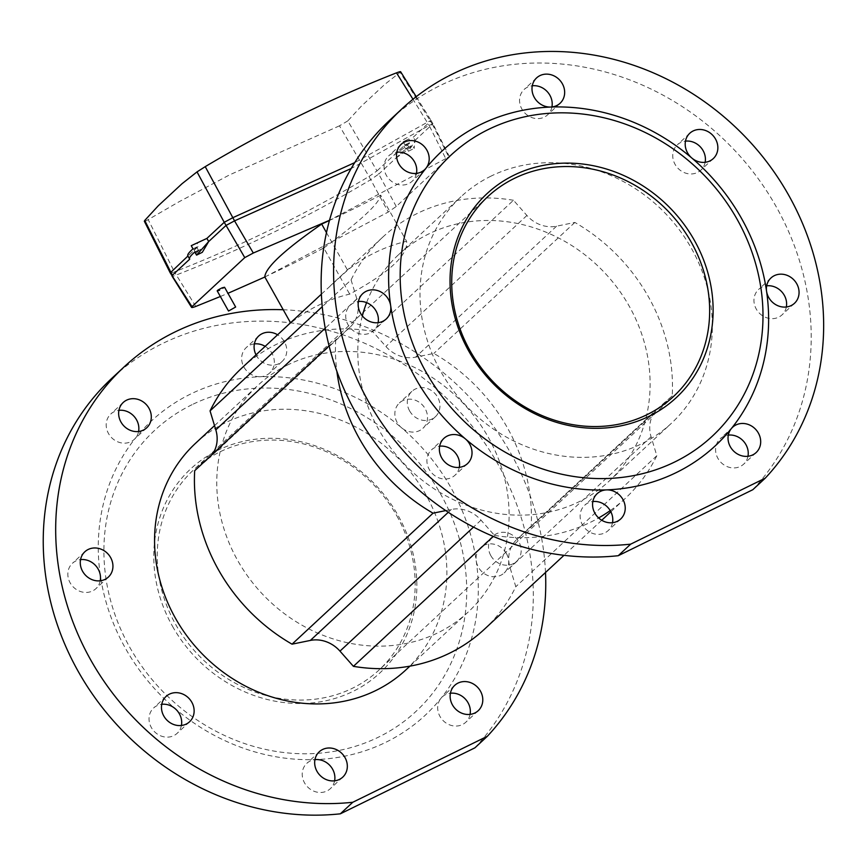 <?xml version="1.0" encoding="UTF-8"?>
<svg xmlns="http://www.w3.org/2000/svg" width="867" height="867" viewBox="0 0 867 867"><rect width="100%" height="100%" fill="white"/><g stroke="black" fill="none" stroke-linecap="round" stroke-linejoin="round"><path stroke-width="0.65" stroke-dasharray="4.33 3.25" d="M172.479 626.223A139.132 124.631 47.1 0 0 352.945 691.422A139.132 124.631 47.1 0 0 398.137 515.572A139.132 124.631 47.1 0 0 217.682 450.374A139.132 124.631 47.1 0 0 172.479 626.223M396.815 515.822A136.412 122.182 -132.9 0 1 379.031 670.018A136.412 122.182 -132.9 0 1 175.589 624.316A136.412 122.182 -132.9 0 1 193.363 470.12A136.412 122.182 -132.9 0 1 396.815 515.822M506.393 553.439A17.275 15.476 -132.9 0 1 504.15 572.968A17.275 15.476 -132.9 0 1 478.378 567.181A17.275 15.476 -132.9 0 1 476.232 560.927A17.275 15.476 -132.9 0 1 480.632 547.651A17.275 15.476 -132.9 0 1 506.393 553.439M490.82 555.617A17.275 15.476 47.1 0 0 516.591 561.415A17.275 15.476 47.1 0 0 518.845 541.875A17.275 15.476 47.1 0 0 493.074 536.088A17.275 15.476 47.1 0 0 490.82 555.617M470.066 714.397A17.275 15.476 -132.9 0 1 465.774 722.254A17.275 15.476 -132.9 0 1 440.002 716.467A17.275 15.476 -132.9 0 1 440.902 698.39A17.275 15.476 -132.9 0 1 442.257 696.927A17.275 15.476 -132.9 0 1 450.406 693.232M334.608 780.82A17.275 15.476 -132.9 0 1 330.316 788.677A17.275 15.476 -132.9 0 1 304.545 782.89A17.275 15.476 -132.9 0 1 306.799 763.361A17.275 15.476 -132.9 0 1 314.949 759.655M181.409 725.484A17.275 15.476 -132.9 0 1 177.117 733.341A17.275 15.476 -132.9 0 1 151.346 727.543A17.275 15.476 -132.9 0 1 153.6 708.014A17.275 15.476 -132.9 0 1 161.75 704.307M138.579 431.506A17.275 15.476 -132.9 0 1 135.653 437.9A17.275 15.476 -132.9 0 1 134.287 439.363A17.275 15.476 -132.9 0 1 108.516 433.565A17.275 15.476 -132.9 0 1 110.77 414.036A17.275 15.476 -132.9 0 1 118.92 410.329M100.214 580.792A17.275 15.476 -132.9 0 1 95.923 588.639A17.275 15.476 -132.9 0 1 70.151 582.852A17.275 15.476 -132.9 0 1 72.405 563.322A17.275 15.476 -132.9 0 1 80.555 559.616M265.161 346.356A17.275 15.476 -132.9 0 1 272 353.4A17.275 15.476 -132.9 0 1 269.745 372.929A17.275 15.476 -132.9 0 1 260.382 376.733A200.971 180.011 47.1 0 0 190.577 394.062A200.971 180.011 47.1 0 0 135.653 437.9A200.971 180.011 47.1 0 0 100.323 575.363A200.971 180.011 47.1 0 0 175.091 708.599A200.971 180.011 47.1 0 0 316.162 759.557A200.971 180.011 47.1 0 0 385.967 742.228A200.971 180.011 47.1 0 0 440.902 698.39A200.971 180.011 47.1 0 0 476.232 560.927A200.971 180.011 47.1 0 0 401.454 427.691A17.275 15.476 -132.9 0 1 397.173 422.489A17.275 15.476 -132.9 0 1 399.427 402.949A17.275 15.476 -132.9 0 1 425.198 408.747A17.275 15.476 -132.9 0 1 422.944 428.276A17.275 15.476 -132.9 0 1 401.454 427.691A200.971 180.011 47.1 0 0 260.382 376.733A17.275 15.476 -132.9 0 1 243.974 367.142A17.275 15.476 -132.9 0 1 246.228 347.613A17.275 15.476 -132.9 0 1 254.378 343.906M409.625 410.925A17.275 15.476 47.1 0 0 435.386 416.713A17.275 15.476 47.1 0 0 437.64 397.184A17.275 15.476 47.1 0 0 411.868 391.396A17.275 15.476 47.1 0 0 409.625 410.925M256.025 354.841A17.275 15.476 47.1 0 0 256.415 355.589A17.275 15.476 47.1 0 0 282.187 361.376A17.275 15.476 47.1 0 0 284.441 341.847A17.275 15.476 47.1 0 0 277.603 334.792M786.336 306.994A17.275 15.476 -132.9 0 1 782.045 314.851A17.275 15.476 -132.9 0 1 756.273 309.064A17.275 15.476 -132.9 0 1 758.527 289.535A17.275 15.476 -132.9 0 1 766.677 285.828M747.972 456.28A17.275 15.476 -132.9 0 1 743.669 464.138A17.275 15.476 -132.9 0 1 717.909 458.35A17.275 15.476 -132.9 0 1 720.152 438.81A17.275 15.476 -132.9 0 1 728.302 435.115M612.514 522.703A17.275 15.476 -132.9 0 1 608.211 530.561A17.275 15.476 -132.9 0 1 582.44 524.773A17.275 15.476 -132.9 0 1 584.694 505.244A17.275 15.476 -132.9 0 1 592.844 501.538M459.304 467.367A17.275 15.476 -132.9 0 1 455.012 475.214A17.275 15.476 -132.9 0 1 429.241 469.426A17.275 15.476 -132.9 0 1 431.495 449.897A17.275 15.476 -132.9 0 1 439.645 446.191M416.474 173.389A17.275 15.476 -132.9 0 1 412.183 181.236A17.275 15.476 -132.9 0 1 386.411 175.448A17.275 15.476 -132.9 0 1 388.665 155.919A17.275 15.476 -132.9 0 1 396.815 152.213M378.11 322.665A17.275 15.476 -132.9 0 1 373.818 330.522A17.275 15.476 -132.9 0 1 348.046 324.735A17.275 15.476 -132.9 0 1 350.301 305.206A17.275 15.476 -132.9 0 1 358.45 301.499M705.142 162.302A17.275 15.476 -132.9 0 1 700.839 170.16A17.275 15.476 -132.9 0 1 675.068 164.372A17.275 15.476 -132.9 0 1 677.322 144.832A17.275 15.476 -132.9 0 1 685.472 141.137M551.932 106.955A17.275 15.476 -132.9 0 1 547.641 114.812A17.275 15.476 -132.9 0 1 521.869 109.025A17.275 15.476 -132.9 0 1 524.123 89.496A17.275 15.476 -132.9 0 1 532.273 85.79M752.805 489.714A259.179 232.15 47.1 0 0 753.12 171.904A259.179 232.15 47.1 0 0 440.187 85.53A259.179 232.15 47.1 0 0 389.792 120.134M362.352 315.902A154.597 138.471 47.1 0 0 416.593 475.604A154.597 138.471 47.1 0 0 579.102 501.722A154.597 138.471 47.1 0 0 609.165 481.087A154.597 138.471 47.1 0 0 618.355 289.275A154.597 138.471 47.1 0 0 428.807 233.906A154.597 138.471 47.1 0 0 398.744 254.54A154.597 138.471 47.1 0 0 366.589 302.637M491.025 176.12A154.597 138.471 47.1 0 0 460.962 196.755A154.597 138.471 47.1 0 0 451.761 388.568A154.597 138.471 47.1 0 0 641.32 443.937A154.597 138.471 47.1 0 0 671.383 423.302A154.597 138.471 47.1 0 0 680.573 231.489A154.597 138.471 47.1 0 0 491.025 176.12M192.04 404.694A191.878 171.872 47.1 0 0 129.714 647.205A191.878 171.872 47.1 0 0 378.586 737.102A191.878 171.872 47.1 0 0 440.913 494.591A191.878 171.872 47.1 0 0 192.04 404.694M474.91 747.831A259.179 232.15 47.1 0 0 475.224 430.032A259.179 232.15 47.1 0 0 162.292 343.646A259.179 232.15 47.1 0 0 111.886 378.25M545.506 572.491A259.179 232.15 47.1 0 0 283.216 309.747M405.929 669.855A154.597 138.471 47.1 0 0 415.12 478.053A154.597 138.471 47.1 0 0 225.572 422.673A154.597 138.471 47.1 0 0 195.508 443.319M287.79 364.888A154.597 138.471 47.1 0 0 257.727 385.522A154.597 138.471 47.1 0 0 248.526 577.335A154.597 138.471 47.1 0 0 438.084 632.715A154.597 138.471 47.1 0 0 468.147 612.069A154.597 138.471 47.1 0 0 477.338 420.257A154.597 138.471 47.1 0 0 287.79 364.888M610.216 510.598A178.244 159.647 47.1 0 0 625.259 498.417A178.244 159.647 47.1 0 0 656.828 455.717L651.074 436.74A30.919 27.69 -132.9 0 1 657.923 408.379A30.919 27.69 -132.9 0 1 658.497 407.869L672.207 395.916A178.244 159.647 47.1 0 0 574.854 222.44L556.549 226.189A30.919 27.69 -132.9 0 1 526.919 215.482L513.481 200.266L372.452 331.259A178.244 159.647 47.1 0 0 241.633 368.204M513.481 200.266A178.244 159.647 47.1 0 0 382.65 237.222A178.244 159.647 47.1 0 0 351.081 279.911L322.264 306.669M321.386 294.184L347.569 270.211A178.244 159.647 -132.9 0 1 406.569 241.286C408.444 254.833 389.489 272.444 349.683 294.119A178.244 159.647 47.1 0 0 290.683 323.044L293.837 319.706M351.081 279.911L356.836 298.887A30.919 27.69 -132.9 0 1 349.986 327.249A30.919 27.69 -132.9 0 1 349.412 327.759L329.07 345.879M212.48 454.178A30.919 27.69 -132.9 0 1 208.958 458.231A30.919 27.69 -132.9 0 1 208.383 458.751L194.685 470.705M335.702 339.712A178.244 159.647 47.1 0 0 336.862 371.293M445.746 510.587L451.36 509.438A30.919 27.69 -132.9 0 1 481.001 520.146L494.428 535.362L493.29 536.424M484.23 629.399A178.244 159.647 47.1 0 0 515.811 586.71L510.056 567.722A30.919 27.69 -132.9 0 1 516.905 539.372A30.919 27.69 -132.9 0 1 517.48 538.851L531.178 526.898A178.244 159.647 47.1 0 0 433.836 353.433L415.521 357.171A30.919 27.69 -132.9 0 1 385.891 346.464L372.452 331.259M656.828 455.717L515.811 586.71M494.428 535.362A178.244 159.647 47.1 0 0 598.642 517.946M672.207 395.916L531.178 526.898M574.854 222.44L433.836 353.433M264.793 276.898A1591.433 1425.467 47.1 0 0 323.792 247.973L349.683 294.119M323.792 247.973C360.444 221.031 379.41 203.42 380.667 195.14L406.569 241.286M326.469 232.616L347.569 270.211M380.667 195.14A1591.433 1425.467 -132.9 0 1 329.46 220.456M404.997 145.754L407.176 144.323L404.997 145.754M407.945 147.813L405.767 149.254L407.945 147.813M194.696 248.883L196.874 247.453L194.696 248.883M197.643 250.942L195.465 252.384L197.643 250.942M408.465 151.216L406.764 148.062L378.76 174.061L376.993 170.897L404.987 144.908L403.155 141.765L408.877 138.958L410.611 142.145A63.659 7.369 -29.3 0 1 394.322 154.814L396.089 157.967L406.753 148.051L412.378 145.298L414.188 148.409L415.055 140.346L413.299 137.17L415.282 140.714L408.465 151.216L414.188 148.409M394.322 154.814L404.987 144.908L410.611 142.145M403.155 141.765L408.877 138.958M347.83 120.871L339.463 125.823L368.995 176.489L376.993 170.907L347.83 120.871L361.29 106.218L384.991 84.197L400.12 72.297L432.384 124.252L415.044 140.367M413.277 137.203L430.606 121.098C431.766 120.036 430.682 120.426 427.366 122.28L354.711 162.638M192.983 248.872L198.608 246.109L187.922 256.025L198.608 246.109L196.982 242.868M432.384 124.252L449.041 157.447L449.507 156.84L432.936 123.786L429.132 125.444L412.985 99.25M264.858 277.017L388.253 212.057L396.241 206.487L449.041 157.447C450.146 156.32 449.052 156.721 445.779 158.639L429.132 125.433L351.178 168.512M194.75 252.015L200.375 249.262L195.682 253.619L200.385 249.262L202.293 252.319M189.71 259.168L187.944 256.014A63.659 7.369 -29.3 0 1 187.825 255.852M339.463 125.823L229.582 174.874L178.84 201.87L148.203 219.611C144.887 221.519 143.738 221.8 144.735 220.467M195.779 306.441L174.408 271.913C242.207 245.339 307.07 213.531 368.995 176.489L388.253 212.057M170.615 272.108C169.574 273.376 170.842 273.311 174.408 271.913L148.203 219.611M445.779 158.639L329.503 220.294M220.359 296.503L227.956 293.317M396.241 206.487L378.76 174.072L370.773 179.642C308.847 216.685 243.985 248.493 176.185 275.067C172.685 276.584 171.417 276.66 172.37 275.272M400.619 71.723L400.12 72.297M432.936 123.786L431.127 120.556L430.617 121.098M396.089 157.967A63.659 7.369 150.7 0 0 412.378 145.298M222.212 287.811C225.767 286.847 224.878 287.671 219.546 290.293L217.184 290.846M356.836 298.887L325.244 328.225M349.412 327.759L208.383 458.751M451.36 509.438L448.293 512.289M481.001 520.146L473.501 527.114M651.074 436.74L510.056 567.722M658.497 407.869L517.48 538.851M556.549 226.189L415.521 357.171M526.919 215.482L385.891 346.464M516.591 561.415L504.15 572.968M478.216 710.691L465.774 722.254M342.758 777.125L330.316 788.677M189.559 721.778L177.117 733.341M146.729 427.799L134.287 439.363M108.364 577.086L95.923 588.639M435.386 416.713L422.944 428.276M282.187 361.376L269.745 372.929M794.486 303.287L782.045 314.851M756.122 452.574L743.669 464.138M620.653 519.008L608.211 530.561M467.454 463.661L455.012 475.214M424.624 169.683L412.183 181.236M386.259 318.969L373.818 330.522M713.281 158.596L700.839 170.16M560.082 103.26L547.641 114.812M673.518 396.49L379.031 670.018M398.744 254.54L460.962 196.755M214.528 425.643L257.727 385.522M382.65 237.222L330.284 285.861M349.986 327.249L208.958 458.231M625.259 498.417L610.867 511.779M601.731 520.265L563.983 555.324M657.923 408.379L516.905 539.372M409.928 666.149L468.147 612.069M609.165 481.087L671.383 423.302M487.85 196.592L193.363 470.12M536.565 77.932L524.123 89.496M689.764 133.28L677.322 144.832M362.742 293.642L350.301 305.206M401.107 144.366L388.665 155.919M443.937 438.344L431.495 449.897M597.135 493.681L584.694 505.244M732.604 427.258L720.152 438.81M770.969 277.971L758.527 289.535M258.669 336.049L246.228 347.613M411.868 391.396L399.427 402.949M84.847 551.77L72.405 563.322M123.212 402.483L110.77 414.036M166.041 696.461L153.6 708.014M319.24 751.797L306.799 763.361M454.698 685.374L442.257 696.927M493.074 536.088L480.632 547.651M408.942 147.466L407.176 144.323M198.641 250.596L196.874 247.453M416.214 96.681L431.127 120.556M195.465 252.384L193.699 249.23M405.767 149.254L404 146.1"/><path stroke-width="1.3" d="M694.402 240.387A139.132 124.631 -132.9 0 1 649.21 416.236A139.132 124.631 -132.9 0 1 468.744 351.048A139.132 124.631 -132.9 0 1 513.947 175.199A139.132 124.631 -132.9 0 1 694.402 240.387M470.077 350.788A136.412 122.182 47.1 0 0 673.518 396.49A136.412 122.182 47.1 0 0 691.302 242.294A136.412 122.182 47.1 0 0 487.85 196.592A136.412 122.182 47.1 0 0 470.077 350.788M450.406 693.232A17.275 15.476 -132.9 0 1 468.028 702.725A17.275 15.476 -132.9 0 1 470.066 714.397M452.455 704.904A17.275 15.476 47.1 0 0 478.216 710.691A17.275 15.476 47.1 0 0 480.47 691.162A17.275 15.476 47.1 0 0 454.698 685.374A17.275 15.476 47.1 0 0 452.455 704.904M314.949 759.655A17.275 15.476 -132.9 0 1 316.162 759.557A17.275 15.476 -132.9 0 1 332.57 769.148A17.275 15.476 -132.9 0 1 334.608 780.82M316.997 771.337A17.275 15.476 47.1 0 0 342.758 777.125A17.275 15.476 47.1 0 0 345.012 757.595A17.275 15.476 47.1 0 0 319.24 751.797A17.275 15.476 47.1 0 0 316.997 771.337M161.75 704.307A17.275 15.476 -132.9 0 1 175.091 708.599A17.275 15.476 -132.9 0 1 179.371 713.801A17.275 15.476 -132.9 0 1 181.409 725.484M163.787 715.99A17.275 15.476 47.1 0 0 189.559 721.778A17.275 15.476 47.1 0 0 191.813 702.248A17.275 15.476 47.1 0 0 166.041 696.461A17.275 15.476 47.1 0 0 163.787 715.99M118.92 410.329A17.275 15.476 -132.9 0 1 136.542 419.823A17.275 15.476 -132.9 0 1 138.579 431.506M120.957 422.012A17.275 15.476 47.1 0 0 146.729 427.799A17.275 15.476 47.1 0 0 148.983 408.27A17.275 15.476 47.1 0 0 123.212 402.483A17.275 15.476 47.1 0 0 120.957 422.012M80.555 559.616A17.275 15.476 -132.9 0 1 98.177 569.11A17.275 15.476 -132.9 0 1 100.323 575.363A17.275 15.476 -132.9 0 1 100.214 580.792M82.593 571.299A17.275 15.476 47.1 0 0 108.364 577.086A17.275 15.476 47.1 0 0 110.618 557.557A17.275 15.476 47.1 0 0 84.847 551.77A17.275 15.476 47.1 0 0 82.593 571.299M766.677 285.828A17.275 15.476 -132.9 0 1 784.299 295.322A17.275 15.476 -132.9 0 1 786.336 306.994M768.715 297.5A17.275 15.476 47.1 0 0 794.486 303.287A17.275 15.476 47.1 0 0 796.74 283.758A17.275 15.476 47.1 0 0 770.969 277.971A17.275 15.476 47.1 0 0 766.569 291.258A17.275 15.476 47.1 0 0 768.715 297.5M728.302 435.115A17.275 15.476 -132.9 0 1 745.923 444.608A17.275 15.476 -132.9 0 1 747.972 456.28M730.35 446.787A17.275 15.476 47.1 0 0 756.122 452.574A17.275 15.476 47.1 0 0 758.365 433.045A17.275 15.476 47.1 0 0 732.604 427.258A17.275 15.476 47.1 0 0 731.239 428.721A17.275 15.476 47.1 0 0 730.35 446.787M592.844 501.538A17.275 15.476 -132.9 0 1 610.466 511.031A17.275 15.476 -132.9 0 1 612.514 522.703M594.892 513.21A17.275 15.476 47.1 0 0 620.653 519.008A17.275 15.476 47.1 0 0 622.907 499.468A17.275 15.476 47.1 0 0 606.499 489.888A200.971 180.011 47.1 0 0 676.303 472.558A200.971 180.011 47.1 0 0 731.239 428.721A200.971 180.011 47.1 0 0 766.569 291.258A200.971 180.011 47.1 0 0 691.801 158.011A17.275 15.476 47.1 0 0 713.281 158.596A17.275 15.476 47.1 0 0 715.535 139.067A17.275 15.476 47.1 0 0 689.764 133.28A17.275 15.476 47.1 0 0 687.52 152.809A17.275 15.476 47.1 0 0 691.801 158.011A200.971 180.011 47.1 0 0 550.729 107.053A17.275 15.476 47.1 0 0 560.082 103.26A17.275 15.476 47.1 0 0 562.336 83.72A17.275 15.476 47.1 0 0 536.565 77.932A17.275 15.476 47.1 0 0 534.321 97.462A17.275 15.476 47.1 0 0 550.729 107.053A200.971 180.011 47.1 0 0 480.925 124.382A200.971 180.011 47.1 0 0 425.99 168.22A17.275 15.476 47.1 0 0 426.878 150.154A17.275 15.476 47.1 0 0 401.107 144.366A17.275 15.476 47.1 0 0 398.863 163.896A17.275 15.476 47.1 0 0 424.624 169.683A17.275 15.476 47.1 0 0 425.99 168.22A200.971 180.011 47.1 0 0 390.659 305.683A17.275 15.476 47.1 0 0 388.514 299.44A17.275 15.476 47.1 0 0 362.742 293.642A17.275 15.476 47.1 0 0 360.488 313.182A17.275 15.476 47.1 0 0 386.259 318.969A17.275 15.476 47.1 0 0 390.659 305.683A200.971 180.011 47.1 0 0 465.427 438.93A200.971 180.011 47.1 0 0 606.499 489.888A17.275 15.476 47.1 0 0 597.135 493.681A17.275 15.476 47.1 0 0 594.892 513.21M439.645 446.191A17.275 15.476 -132.9 0 1 457.267 455.684A17.275 15.476 -132.9 0 1 459.304 467.367M441.693 457.874A17.275 15.476 47.1 0 0 467.454 463.661A17.275 15.476 47.1 0 0 469.708 444.132A17.275 15.476 47.1 0 0 465.427 438.93A17.275 15.476 47.1 0 0 443.937 438.344A17.275 15.476 47.1 0 0 441.693 457.874M396.815 152.213A17.275 15.476 -132.9 0 1 414.437 161.706A17.275 15.476 -132.9 0 1 416.474 173.389M358.45 301.499A17.275 15.476 -132.9 0 1 376.072 310.993A17.275 15.476 -132.9 0 1 378.11 322.665M685.472 141.137A17.275 15.476 -132.9 0 1 703.094 150.63A17.275 15.476 -132.9 0 1 705.142 162.302M532.273 85.79A17.275 15.476 -132.9 0 1 549.895 95.283A17.275 15.476 -132.9 0 1 551.932 106.955M488.305 129.508A191.878 171.872 47.1 0 0 425.979 372.019A191.878 171.872 47.1 0 0 674.851 461.927A191.878 171.872 47.1 0 0 737.178 219.416A191.878 171.872 47.1 0 0 488.305 129.508M765.247 478.161A259.179 232.15 47.1 0 0 765.561 160.352A259.179 232.15 47.1 0 0 452.628 73.966A259.179 232.15 47.1 0 0 402.234 108.57A259.179 232.15 47.1 0 0 364.617 394.485A259.179 232.15 47.1 0 0 630.677 544.151L618.236 555.704L752.805 489.714L765.247 478.161L630.677 544.151M366.589 302.637A154.597 138.471 47.1 0 0 362.352 315.902M283.216 309.747A259.179 232.15 47.1 0 0 174.733 332.094A259.179 232.15 47.1 0 0 124.339 366.687L111.886 378.25A259.179 232.15 47.1 0 0 74.28 664.165A259.179 232.15 47.1 0 0 340.341 813.82L474.91 747.831L487.352 736.278A259.179 232.15 47.1 0 0 545.506 572.491M214.528 425.643L195.508 443.319A154.597 138.471 47.1 0 0 186.318 635.121A154.597 138.471 47.1 0 0 375.866 690.5A154.597 138.471 47.1 0 0 405.929 669.855L409.928 666.149M336.862 371.293A178.244 159.647 47.1 0 0 359.415 438.691A178.244 159.647 47.1 0 0 433.056 513.188L292.038 644.17L310.343 640.431A30.919 27.69 -132.9 0 1 339.972 651.128L353.411 666.344A178.244 159.647 47.1 0 0 484.23 629.399L563.983 555.324M329.07 345.879L194.685 470.705A178.244 159.647 47.1 0 0 218.397 569.684A178.244 159.647 47.1 0 0 292.038 644.17M293.837 319.706L241.633 368.204A178.244 159.647 47.1 0 0 210.052 410.893L215.807 429.869A30.919 27.69 -132.9 0 1 212.48 454.178M322.264 306.669L210.052 410.893M294 319.565L321.386 294.184M433.056 513.188L445.746 510.587M493.29 536.424L353.411 666.344M598.642 517.946A178.244 159.647 47.1 0 0 610.216 510.598M329.46 220.456A1591.433 1425.467 -132.9 0 1 321.679 224.065L326.469 232.616M321.679 224.065C284.419 249.956 265.465 267.567 264.793 276.898L290.532 322.773M487.352 736.278L352.782 802.268L340.341 813.82M124.339 366.687A259.179 232.15 47.1 0 0 86.722 652.602A259.179 232.15 47.1 0 0 352.782 802.268M277.603 334.792A17.275 15.476 47.1 0 0 258.669 336.049A17.275 15.476 47.1 0 0 256.025 354.841M254.378 343.906A17.275 15.476 -132.9 0 1 265.161 346.356M402.234 108.57L389.792 120.134A259.179 232.15 47.1 0 0 352.175 406.049A259.179 232.15 47.1 0 0 618.236 555.704M206.899 238.414L191.26 245.675L206.91 238.403L208.676 241.557L226.005 225.463L234.545 220.857L253.305 253.023L244.765 257.618L224.239 222.299L206.91 238.403M224.228 222.31L197.026 171.894L181.994 183.75L158.293 205.761L144.735 220.467L172.381 275.272L189.71 259.168A63.659 7.369 150.7 0 1 189.591 259.005L187.825 255.852A63.659 7.369 -29.3 0 1 192.983 248.872L191.26 245.675M187.922 256.025L170.235 272.888L191.975 306.658L244.765 257.618M202.293 252.319L208.665 241.568L196.571 255.126L202.293 252.319M329.503 220.294L253.305 253.023M197.026 171.894L205.23 166.648L234.545 220.857M234.556 220.857L351.178 168.512M205.23 166.648C265.996 130.429 329.753 99.163 396.49 72.85C400.099 71.484 401.313 71.3 400.12 72.297M224.239 222.299L232.779 217.704L354.711 162.638M412.985 99.25L396.49 72.85M172.056 276.139L191.564 307.373L191.975 306.658C190.903 307.85 192.181 307.785 195.779 306.441L220.359 296.503M227.956 293.317L264.858 277.017M170.235 272.888L144.334 221.226L144.735 220.467M196.571 255.126L194.75 252.015A63.659 7.369 150.7 0 0 189.591 259.005M219.546 290.293C215.981 291.258 216.869 290.434 222.212 287.811L224.564 287.259L235.651 307.026L228.52 311.036L235.651 307.026M325.244 328.225L215.807 429.869M448.293 512.289L310.343 640.431M473.501 527.114L339.972 651.128M610.867 511.779L601.731 520.265M400.619 71.723L416.214 96.681M217.184 290.846L228.52 311.036"/></g></svg>
